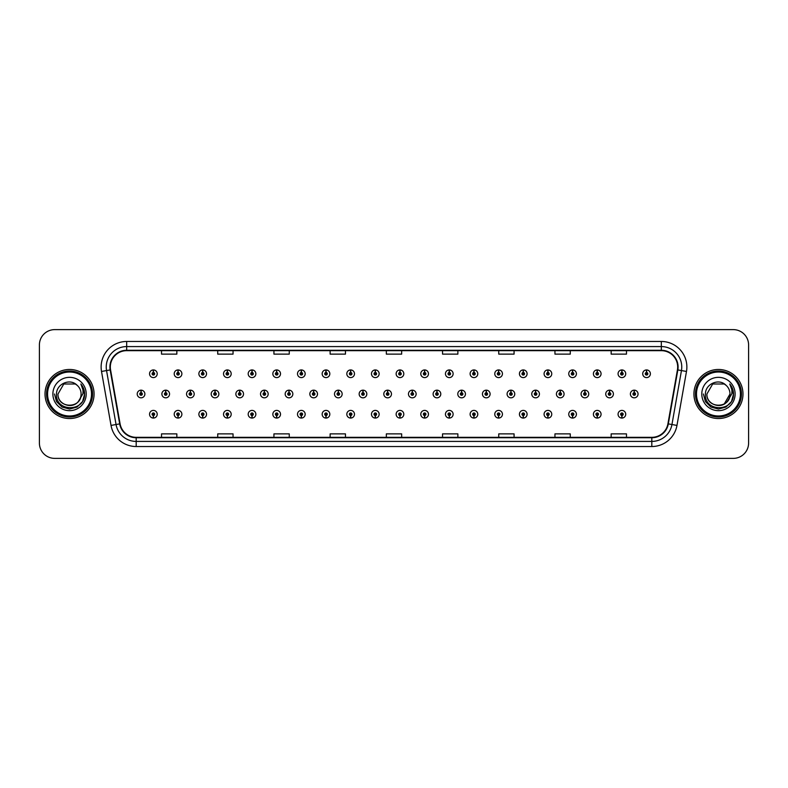 <?xml version="1.0" encoding="UTF-8"?>
<svg xmlns="http://www.w3.org/2000/svg" width="788" height="788" viewBox="0 0 788 788"><rect width="100%" height="100%" fill="white"/><g stroke="black" fill="none" stroke-linecap="round" stroke-linejoin="round"><path stroke-width="1.18" d="M375.255 415.512L375.147 418.064A3.832 3.832 0 0 0 375.482 418.064L375.364 415.512A1.28 1.28 0 0 0 376.585 414.232A1.28 1.28 0 0 0 375.315 412.951A1.28 1.28 0 0 0 374.034 414.232A1.28 1.28 0 0 0 375.255 415.512L375.285 414.744A0.512 0.512 0 0 1 374.802 414.232A0.512 0.512 0 0 1 375.315 413.72A0.512 0.512 0 0 1 375.827 414.232A0.512 0.512 0 0 1 375.334 414.744L375.364 415.512M350.601 415.512L350.483 418.064A3.832 3.832 0 0 0 350.818 418.064L350.709 415.512A1.28 1.28 0 0 0 351.931 414.232A1.28 1.28 0 0 0 350.65 412.951A1.28 1.28 0 0 0 349.38 414.232A1.28 1.28 0 0 0 350.601 415.512L350.63 414.744A0.512 0.512 0 0 1 350.138 414.232A0.512 0.512 0 0 1 350.65 413.72A0.512 0.512 0 0 1 351.162 414.232A0.512 0.512 0 0 1 350.68 414.744L350.709 415.512M325.936 415.512L325.828 418.064A3.832 3.832 0 0 0 326.163 418.064L326.055 415.512A1.28 1.28 0 0 0 327.276 414.232A1.28 1.28 0 0 0 325.996 412.951A1.28 1.28 0 0 0 324.715 414.232A1.28 1.28 0 0 0 325.936 415.512L325.976 414.744A0.512 0.512 0 0 1 325.483 414.232A0.512 0.512 0 0 1 325.996 413.72A0.512 0.512 0 0 1 326.508 414.232A0.512 0.512 0 0 1 326.015 414.744L326.055 415.512M301.282 415.512L301.174 418.064A3.832 3.832 0 0 0 301.499 418.064L301.39 415.512A1.28 1.28 0 0 0 302.612 414.232A1.28 1.28 0 0 0 301.331 412.951A1.28 1.28 0 0 0 300.061 414.232A1.28 1.28 0 0 0 301.282 415.512L301.311 414.744A0.512 0.512 0 0 1 300.829 414.232A0.512 0.512 0 0 1 301.331 413.72A0.512 0.512 0 0 1 301.843 414.232A0.512 0.512 0 0 1 301.361 414.744L301.39 415.512M251.963 415.512L251.855 418.064A3.832 3.832 0 0 0 252.19 418.064L252.071 415.512A1.28 1.28 0 0 0 253.293 414.232A1.28 1.28 0 0 0 252.022 412.951A1.28 1.28 0 0 0 250.742 414.232A1.28 1.28 0 0 0 251.963 415.512L251.993 414.744A0.512 0.512 0 0 1 251.51 414.232A0.512 0.512 0 0 1 252.022 413.72A0.512 0.512 0 0 1 252.534 414.232A0.512 0.512 0 0 1 252.042 414.744L252.071 415.512M276.618 415.512L276.509 418.064A3.832 3.832 0 0 0 276.844 418.064L276.736 415.512A1.28 1.28 0 0 0 277.957 414.232A1.28 1.28 0 0 0 276.677 412.951A1.28 1.28 0 0 0 275.396 414.232A1.28 1.28 0 0 0 276.618 415.512L276.657 414.744A0.512 0.512 0 0 1 276.164 414.232A0.512 0.512 0 0 1 276.677 413.72A0.512 0.512 0 0 1 277.189 414.232A0.512 0.512 0 0 1 276.696 414.744L276.736 415.512M177.989 415.512L177.881 418.064A3.832 3.832 0 0 0 178.206 418.064L178.098 415.512A1.28 1.28 0 0 0 179.319 414.232A1.28 1.28 0 0 0 178.039 412.951A1.28 1.28 0 0 0 176.768 414.232A1.28 1.28 0 0 0 177.989 415.512L178.019 414.744A0.512 0.512 0 0 1 177.536 414.232A0.512 0.512 0 0 1 178.039 413.72A0.512 0.512 0 0 1 178.551 414.232A0.512 0.512 0 0 1 178.068 414.744L178.098 415.512M202.644 415.512L202.536 418.064A3.832 3.832 0 0 0 202.871 418.064L202.762 415.512A1.28 1.28 0 0 0 203.984 414.232A1.28 1.28 0 0 0 202.703 412.951A1.28 1.28 0 0 0 201.423 414.232A1.28 1.28 0 0 0 202.644 415.512L202.683 414.744A0.512 0.512 0 0 1 202.191 414.232A0.512 0.512 0 0 1 202.703 413.72A0.512 0.512 0 0 1 203.215 414.232A0.512 0.512 0 0 1 202.723 414.744L202.762 415.512M227.308 415.512L227.19 418.064A3.832 3.832 0 0 0 227.525 418.064L227.417 415.512A1.28 1.28 0 0 0 228.638 414.232A1.28 1.28 0 0 0 227.358 412.951A1.28 1.28 0 0 0 226.087 414.232A1.28 1.28 0 0 0 227.308 415.512L227.338 414.744A0.512 0.512 0 0 1 226.846 414.232A0.512 0.512 0 0 1 227.358 413.72A0.512 0.512 0 0 1 227.87 414.232A0.512 0.512 0 0 1 227.387 414.744L227.417 415.512M399.91 415.512L399.802 418.064A3.832 3.832 0 0 0 400.137 418.064L400.028 415.512A1.28 1.28 0 0 0 401.25 414.232A1.28 1.28 0 0 0 399.969 412.951A1.28 1.28 0 0 0 398.689 414.232A1.28 1.28 0 0 0 399.91 415.512L399.949 414.744A0.512 0.512 0 0 1 399.457 414.232A0.512 0.512 0 0 1 399.969 413.72A0.512 0.512 0 0 1 400.481 414.232A0.512 0.512 0 0 1 399.989 414.744L400.028 415.512M424.574 415.512L424.466 418.064A3.832 3.832 0 0 0 424.791 418.064L424.683 415.512A1.28 1.28 0 0 0 425.904 414.232A1.28 1.28 0 0 0 424.624 412.951A1.28 1.28 0 0 0 423.353 414.232A1.28 1.28 0 0 0 424.574 415.512L424.604 414.744A0.512 0.512 0 0 1 424.121 414.232A0.512 0.512 0 0 1 424.624 413.72A0.512 0.512 0 0 1 425.136 414.232A0.512 0.512 0 0 1 424.653 414.744L424.683 415.512M449.229 415.512L449.121 418.064A3.832 3.832 0 0 0 449.456 418.064L449.347 415.512A1.28 1.28 0 0 0 450.569 414.232A1.28 1.28 0 0 0 449.288 412.951A1.28 1.28 0 0 0 448.008 414.232A1.28 1.28 0 0 0 449.229 415.512L449.268 414.744A0.512 0.512 0 0 1 448.776 414.232A0.512 0.512 0 0 1 449.288 413.72A0.512 0.512 0 0 1 449.8 414.232A0.512 0.512 0 0 1 449.308 414.744L449.347 415.512M473.893 415.512L473.775 418.064A3.832 3.832 0 0 0 474.11 418.064L474.002 415.512A1.28 1.28 0 0 0 475.223 414.232A1.28 1.28 0 0 0 473.943 412.951A1.28 1.28 0 0 0 472.672 414.232A1.28 1.28 0 0 0 473.893 415.512L473.923 414.744A0.512 0.512 0 0 1 473.43 414.232A0.512 0.512 0 0 1 473.943 413.72A0.512 0.512 0 0 1 474.455 414.232A0.512 0.512 0 0 1 473.972 414.744L474.002 415.512M498.548 415.512L498.44 418.064A3.832 3.832 0 0 0 498.774 418.064L498.656 415.512A1.28 1.28 0 0 0 499.878 414.232A1.28 1.28 0 0 0 498.607 412.951A1.28 1.28 0 0 0 497.326 414.232A1.28 1.28 0 0 0 498.548 415.512L498.577 414.744A0.512 0.512 0 0 1 498.095 414.232A0.512 0.512 0 0 1 498.607 413.72A0.512 0.512 0 0 1 499.119 414.232A0.512 0.512 0 0 1 498.627 414.744L498.656 415.512M523.202 415.512L523.094 418.064A3.832 3.832 0 0 0 523.429 418.064L523.321 415.512A1.28 1.28 0 0 0 524.542 414.232A1.28 1.28 0 0 0 523.262 412.951A1.28 1.28 0 0 0 521.981 414.232A1.28 1.28 0 0 0 523.202 415.512L523.242 414.744A0.512 0.512 0 0 1 522.749 414.232A0.512 0.512 0 0 1 523.262 413.72A0.512 0.512 0 0 1 523.774 414.232A0.512 0.512 0 0 1 523.281 414.744L523.321 415.512M547.867 415.512L547.759 418.064A3.832 3.832 0 0 0 548.084 418.064L547.975 415.512A1.28 1.28 0 0 0 549.197 414.232A1.28 1.28 0 0 0 547.916 412.951A1.28 1.28 0 0 0 546.645 414.232A1.28 1.28 0 0 0 547.867 415.512L547.896 414.744A0.512 0.512 0 0 1 547.414 414.232A0.512 0.512 0 0 1 547.916 413.72A0.512 0.512 0 0 1 548.428 414.232A0.512 0.512 0 0 1 547.946 414.744L547.975 415.512M572.521 415.512L572.413 418.064A3.832 3.832 0 0 0 572.748 418.064L572.64 415.512A1.28 1.28 0 0 0 573.861 414.232A1.28 1.28 0 0 0 572.58 412.951A1.28 1.28 0 0 0 571.3 414.232A1.28 1.28 0 0 0 572.521 415.512L572.561 414.744A0.512 0.512 0 0 1 572.068 414.232A0.512 0.512 0 0 1 572.58 413.72A0.512 0.512 0 0 1 573.093 414.232A0.512 0.512 0 0 1 572.6 414.744L572.64 415.512M597.186 415.512L597.068 418.064A3.832 3.832 0 0 0 597.403 418.064L597.294 415.512A1.28 1.28 0 0 0 598.516 414.232A1.28 1.28 0 0 0 597.235 412.951A1.28 1.28 0 0 0 595.964 414.232A1.28 1.28 0 0 0 597.186 415.512L597.215 414.744A0.512 0.512 0 0 1 596.723 414.232A0.512 0.512 0 0 1 597.235 413.72A0.512 0.512 0 0 1 597.747 414.232A0.512 0.512 0 0 1 597.265 414.744L597.294 415.512M621.84 415.512L621.732 418.064A3.832 3.832 0 0 0 622.067 418.064L621.949 415.512A1.28 1.28 0 0 0 623.17 414.232A1.28 1.28 0 0 0 621.899 412.951A1.28 1.28 0 0 0 620.619 414.232A1.28 1.28 0 0 0 621.84 415.512L621.87 414.744A0.512 0.512 0 0 1 621.387 414.232A0.512 0.512 0 0 1 621.899 413.72A0.512 0.512 0 0 1 622.412 414.232A0.512 0.512 0 0 1 621.919 414.744L621.949 415.512M153.325 415.512L153.217 418.064A3.832 3.832 0 0 0 153.552 418.064L153.443 415.512A1.28 1.28 0 0 0 154.665 414.232A1.28 1.28 0 0 0 153.384 412.951A1.28 1.28 0 0 0 152.104 414.232A1.28 1.28 0 0 0 153.325 415.512L153.364 414.744A0.512 0.512 0 0 1 152.872 414.232A0.512 0.512 0 0 1 153.384 413.72A0.512 0.512 0 0 1 153.896 414.232A0.512 0.512 0 0 1 153.404 414.744L153.443 415.512M387.696 392.719L387.804 390.168A3.832 3.832 0 0 0 387.469 390.168L387.588 392.719A1.28 1.28 0 0 0 386.366 394A1.28 1.28 0 0 0 387.637 395.281A1.28 1.28 0 0 0 388.917 394A1.28 1.28 0 0 0 387.696 392.719L387.666 393.488A0.512 0.512 0 0 1 388.149 394A0.512 0.512 0 0 1 387.637 394.512A0.512 0.512 0 0 1 387.135 394A0.512 0.512 0 0 1 387.617 393.488L387.588 392.719M363.041 392.719L363.15 390.168A3.832 3.832 0 0 0 362.815 390.168L362.923 392.719A1.28 1.28 0 0 0 361.702 394A1.28 1.28 0 0 0 362.982 395.281A1.28 1.28 0 0 0 364.263 394A1.28 1.28 0 0 0 363.041 392.719L363.002 393.488A0.512 0.512 0 0 1 363.495 394A0.512 0.512 0 0 1 362.982 394.512A0.512 0.512 0 0 1 362.47 394A0.512 0.512 0 0 1 362.963 393.488L362.923 392.719M338.377 392.719L338.495 390.168A3.832 3.832 0 0 0 338.16 390.168L338.269 392.719A1.28 1.28 0 0 0 337.047 394A1.28 1.28 0 0 0 338.328 395.281A1.28 1.28 0 0 0 339.598 394A1.28 1.28 0 0 0 338.377 392.719L338.347 393.488A0.512 0.512 0 0 1 338.83 394A0.512 0.512 0 0 1 338.328 394.512A0.512 0.512 0 0 1 337.816 394A0.512 0.512 0 0 1 338.298 393.488L338.269 392.719M313.722 392.719L313.831 390.168A3.832 3.832 0 0 0 313.496 390.168L313.614 392.719A1.28 1.28 0 0 0 312.393 394A1.28 1.28 0 0 0 313.663 395.281A1.28 1.28 0 0 0 314.944 394A1.28 1.28 0 0 0 313.722 392.719L313.683 393.488A0.512 0.512 0 0 1 314.176 394A0.512 0.512 0 0 1 313.663 394.512A0.512 0.512 0 0 1 313.151 394A0.512 0.512 0 0 1 313.644 393.488L313.614 392.719M239.749 392.719L239.857 390.168A3.832 3.832 0 0 0 239.522 390.168L239.631 392.719A1.28 1.28 0 0 0 238.409 394A1.28 1.28 0 0 0 239.69 395.281A1.28 1.28 0 0 0 240.97 394A1.28 1.28 0 0 0 239.749 392.719L239.71 393.488A0.512 0.512 0 0 1 240.202 394A0.512 0.512 0 0 1 239.69 394.512A0.512 0.512 0 0 1 239.178 394A0.512 0.512 0 0 1 239.67 393.488L239.631 392.719M215.085 392.719L215.203 390.168A3.832 3.832 0 0 0 214.868 390.168L214.976 392.719A1.28 1.28 0 0 0 213.755 394A1.28 1.28 0 0 0 215.035 395.281A1.28 1.28 0 0 0 216.306 394A1.28 1.28 0 0 0 215.085 392.719L215.055 393.488A0.512 0.512 0 0 1 215.538 394A0.512 0.512 0 0 1 215.035 394.512A0.512 0.512 0 0 1 214.523 394A0.512 0.512 0 0 1 215.006 393.488L214.976 392.719M190.43 392.719L190.538 390.168A3.832 3.832 0 0 0 190.203 390.168L190.322 392.719A1.28 1.28 0 0 0 189.09 394A1.28 1.28 0 0 0 190.371 395.281A1.28 1.28 0 0 0 191.651 394A1.28 1.28 0 0 0 190.43 392.719L190.391 393.488A0.512 0.512 0 0 1 190.883 394A0.512 0.512 0 0 1 190.371 394.512A0.512 0.512 0 0 1 189.859 394A0.512 0.512 0 0 1 190.351 393.488L190.322 392.719M165.766 392.719L165.884 390.168A3.832 3.832 0 0 0 165.549 390.168L165.657 392.719A1.28 1.28 0 0 0 164.436 394A1.28 1.28 0 0 0 165.716 395.281A1.28 1.28 0 0 0 166.987 394A1.28 1.28 0 0 0 165.766 392.719L165.736 393.488A0.512 0.512 0 0 1 166.229 394A0.512 0.512 0 0 1 165.716 394.512A0.512 0.512 0 0 1 165.204 394A0.512 0.512 0 0 1 165.697 393.488L165.657 392.719M289.058 392.719L289.176 390.168A3.832 3.832 0 0 0 288.841 390.168L288.95 392.719A1.28 1.28 0 0 0 287.728 394A1.28 1.28 0 0 0 289.009 395.281A1.28 1.28 0 0 0 290.279 394A1.28 1.28 0 0 0 289.058 392.719L289.029 393.488A0.512 0.512 0 0 1 289.521 394A0.512 0.512 0 0 1 289.009 394.512A0.512 0.512 0 0 1 288.497 394A0.512 0.512 0 0 1 288.989 393.488L288.95 392.719M264.404 392.719L264.512 390.168A3.832 3.832 0 0 0 264.177 390.168L264.295 392.719A1.28 1.28 0 0 0 263.074 394A1.28 1.28 0 0 0 264.344 395.281A1.28 1.28 0 0 0 265.625 394A1.28 1.28 0 0 0 264.404 392.719L264.374 393.488A0.512 0.512 0 0 1 264.857 394A0.512 0.512 0 0 1 264.344 394.512A0.512 0.512 0 0 1 263.842 394A0.512 0.512 0 0 1 264.325 393.488L264.295 392.719M412.351 392.719L412.469 390.168A3.832 3.832 0 0 0 412.134 390.168L412.242 392.719A1.28 1.28 0 0 0 411.021 394A1.28 1.28 0 0 0 412.301 395.281A1.28 1.28 0 0 0 413.572 394A1.28 1.28 0 0 0 412.351 392.719L412.321 393.488A0.512 0.512 0 0 1 412.814 394A0.512 0.512 0 0 1 412.301 394.512A0.512 0.512 0 0 1 411.789 394A0.512 0.512 0 0 1 412.282 393.488L412.242 392.719M437.015 392.719L437.123 390.168A3.832 3.832 0 0 0 436.788 390.168L436.907 392.719A1.28 1.28 0 0 0 435.685 394A1.28 1.28 0 0 0 436.956 395.281A1.28 1.28 0 0 0 438.236 394A1.28 1.28 0 0 0 437.015 392.719L436.976 393.488A0.512 0.512 0 0 1 437.468 394A0.512 0.512 0 0 1 436.956 394.512A0.512 0.512 0 0 1 436.444 394A0.512 0.512 0 0 1 436.936 393.488L436.907 392.719M461.669 392.719L461.788 390.168A3.832 3.832 0 0 0 461.453 390.168L461.561 392.719A1.28 1.28 0 0 0 460.34 394A1.28 1.28 0 0 0 461.62 395.281A1.28 1.28 0 0 0 462.891 394A1.28 1.28 0 0 0 461.669 392.719L461.64 393.488A0.512 0.512 0 0 1 462.123 394A0.512 0.512 0 0 1 461.62 394.512A0.512 0.512 0 0 1 461.108 394A0.512 0.512 0 0 1 461.591 393.488L461.561 392.719M486.334 392.719L486.442 390.168A3.832 3.832 0 0 0 486.107 390.168L486.216 392.719A1.28 1.28 0 0 0 484.994 394A1.28 1.28 0 0 0 486.275 395.281A1.28 1.28 0 0 0 487.555 394A1.28 1.28 0 0 0 486.334 392.719L486.294 393.488A0.512 0.512 0 0 1 486.787 394A0.512 0.512 0 0 1 486.275 394.512A0.512 0.512 0 0 1 485.763 394A0.512 0.512 0 0 1 486.255 393.488L486.216 392.719M510.988 392.719L511.097 390.168A3.832 3.832 0 0 0 510.762 390.168L510.88 392.719A1.28 1.28 0 0 0 509.659 394A1.28 1.28 0 0 0 510.929 395.281A1.28 1.28 0 0 0 512.21 394A1.28 1.28 0 0 0 510.988 392.719L510.959 393.488A0.512 0.512 0 0 1 511.442 394A0.512 0.512 0 0 1 510.929 394.512A0.512 0.512 0 0 1 510.427 394A0.512 0.512 0 0 1 510.91 393.488L510.88 392.719M535.643 392.719L535.761 390.168A3.832 3.832 0 0 0 535.426 390.168L535.535 392.719A1.28 1.28 0 0 0 534.313 394A1.28 1.28 0 0 0 535.594 395.281A1.28 1.28 0 0 0 536.864 394A1.28 1.28 0 0 0 535.643 392.719L535.613 393.488A0.512 0.512 0 0 1 536.106 394A0.512 0.512 0 0 1 535.594 394.512A0.512 0.512 0 0 1 535.082 394A0.512 0.512 0 0 1 535.574 393.488L535.535 392.719M560.307 392.719L560.416 390.168A3.832 3.832 0 0 0 560.081 390.168L560.199 392.719A1.28 1.28 0 0 0 558.978 394A1.28 1.28 0 0 0 560.248 395.281A1.28 1.28 0 0 0 561.529 394A1.28 1.28 0 0 0 560.307 392.719L560.268 393.488A0.512 0.512 0 0 1 560.76 394A0.512 0.512 0 0 1 560.248 394.512A0.512 0.512 0 0 1 559.736 394A0.512 0.512 0 0 1 560.229 393.488L560.199 392.719M584.962 392.719L585.08 390.168A3.832 3.832 0 0 0 584.745 390.168L584.854 392.719A1.28 1.28 0 0 0 583.632 394A1.28 1.28 0 0 0 584.913 395.281A1.28 1.28 0 0 0 586.183 394A1.28 1.28 0 0 0 584.962 392.719L584.932 393.488A0.512 0.512 0 0 1 585.415 394A0.512 0.512 0 0 1 584.913 394.512A0.512 0.512 0 0 1 584.4 394A0.512 0.512 0 0 1 584.883 393.488L584.854 392.719M609.626 392.719L609.735 390.168A3.832 3.832 0 0 0 609.4 390.168L609.508 392.719A1.28 1.28 0 0 0 608.287 394A1.28 1.28 0 0 0 609.567 395.281A1.28 1.28 0 0 0 610.848 394A1.28 1.28 0 0 0 609.626 392.719L609.587 393.488A0.512 0.512 0 0 1 610.079 394A0.512 0.512 0 0 1 609.567 394.512A0.512 0.512 0 0 1 609.055 394A0.512 0.512 0 0 1 609.548 393.488L609.508 392.719M634.281 392.719L634.389 390.168A3.832 3.832 0 0 0 634.054 390.168L634.173 392.719A1.28 1.28 0 0 0 632.951 394A1.28 1.28 0 0 0 634.222 395.281A1.28 1.28 0 0 0 635.502 394A1.28 1.28 0 0 0 634.281 392.719L634.251 393.488A0.512 0.512 0 0 1 634.734 394A0.512 0.512 0 0 1 634.222 394.512A0.512 0.512 0 0 1 633.719 394A0.512 0.512 0 0 1 634.202 393.488L634.173 392.719M141.111 392.719L141.219 390.168A3.832 3.832 0 0 0 140.885 390.168L141.003 392.719A1.28 1.28 0 0 0 139.781 394A1.28 1.28 0 0 0 141.052 395.281A1.28 1.28 0 0 0 142.333 394A1.28 1.28 0 0 0 141.111 392.719L141.082 393.488A0.512 0.512 0 0 1 141.564 394A0.512 0.512 0 0 1 141.052 394.512A0.512 0.512 0 0 1 140.55 394A0.512 0.512 0 0 1 141.032 393.488L141.003 392.719M252.071 372.488L252.19 369.936A3.832 3.832 0 0 0 251.855 369.936L251.963 372.488A1.28 1.28 0 0 0 250.742 373.768A1.28 1.28 0 0 0 252.022 375.049A1.28 1.28 0 0 0 253.293 373.768A1.28 1.28 0 0 0 252.071 372.488L252.042 373.256A0.512 0.512 0 0 1 252.534 373.768A0.512 0.512 0 0 1 252.022 374.28A0.512 0.512 0 0 1 251.51 373.768A0.512 0.512 0 0 1 251.993 373.256L251.963 372.488M227.417 372.488L227.525 369.936A3.832 3.832 0 0 0 227.19 369.936L227.308 372.488A1.28 1.28 0 0 0 226.087 373.768A1.28 1.28 0 0 0 227.358 375.049A1.28 1.28 0 0 0 228.638 373.768A1.28 1.28 0 0 0 227.417 372.488L227.387 373.256A0.512 0.512 0 0 1 227.87 373.768A0.512 0.512 0 0 1 227.358 374.28A0.512 0.512 0 0 1 226.846 373.768A0.512 0.512 0 0 1 227.338 373.256L227.308 372.488M202.762 372.488L202.871 369.936A3.832 3.832 0 0 0 202.536 369.936L202.644 372.488A1.28 1.28 0 0 0 201.423 373.768A1.28 1.28 0 0 0 202.703 375.049A1.28 1.28 0 0 0 203.984 373.768A1.28 1.28 0 0 0 202.762 372.488L202.723 373.256A0.512 0.512 0 0 1 203.215 373.768A0.512 0.512 0 0 1 202.703 374.28A0.512 0.512 0 0 1 202.191 373.768A0.512 0.512 0 0 1 202.683 373.256L202.644 372.488M178.098 372.488L178.206 369.936A3.832 3.832 0 0 0 177.881 369.936L177.989 372.488A1.28 1.28 0 0 0 176.768 373.768A1.28 1.28 0 0 0 178.039 375.049A1.28 1.28 0 0 0 179.319 373.768A1.28 1.28 0 0 0 178.098 372.488L178.068 373.256A0.512 0.512 0 0 1 178.551 373.768A0.512 0.512 0 0 1 178.039 374.28A0.512 0.512 0 0 1 177.536 373.768A0.512 0.512 0 0 1 178.019 373.256L177.989 372.488M276.736 372.488L276.844 369.936A3.832 3.832 0 0 0 276.509 369.936L276.618 372.488A1.28 1.28 0 0 0 275.396 373.768A1.28 1.28 0 0 0 276.677 375.049A1.28 1.28 0 0 0 277.957 373.768A1.28 1.28 0 0 0 276.736 372.488L276.696 373.256A0.512 0.512 0 0 1 277.189 373.768A0.512 0.512 0 0 1 276.677 374.28A0.512 0.512 0 0 1 276.164 373.768A0.512 0.512 0 0 1 276.657 373.256L276.618 372.488M301.39 372.488L301.499 369.936A3.832 3.832 0 0 0 301.174 369.936L301.282 372.488A1.28 1.28 0 0 0 300.061 373.768A1.28 1.28 0 0 0 301.331 375.049A1.28 1.28 0 0 0 302.612 373.768A1.28 1.28 0 0 0 301.39 372.488L301.361 373.256A0.512 0.512 0 0 1 301.843 373.768A0.512 0.512 0 0 1 301.331 374.28A0.512 0.512 0 0 1 300.829 373.768A0.512 0.512 0 0 1 301.311 373.256L301.282 372.488M326.055 372.488L326.163 369.936A3.832 3.832 0 0 0 325.828 369.936L325.936 372.488A1.28 1.28 0 0 0 324.715 373.768A1.28 1.28 0 0 0 325.996 375.049A1.28 1.28 0 0 0 327.276 373.768A1.28 1.28 0 0 0 326.055 372.488L326.015 373.256A0.512 0.512 0 0 1 326.508 373.768A0.512 0.512 0 0 1 325.996 374.28A0.512 0.512 0 0 1 325.483 373.768A0.512 0.512 0 0 1 325.976 373.256L325.936 372.488M350.709 372.488L350.818 369.936A3.832 3.832 0 0 0 350.483 369.936L350.601 372.488A1.28 1.28 0 0 0 349.38 373.768A1.28 1.28 0 0 0 350.65 375.049A1.28 1.28 0 0 0 351.931 373.768A1.28 1.28 0 0 0 350.709 372.488L350.68 373.256A0.512 0.512 0 0 1 351.162 373.768A0.512 0.512 0 0 1 350.65 374.28A0.512 0.512 0 0 1 350.138 373.768A0.512 0.512 0 0 1 350.63 373.256L350.601 372.488M375.364 372.488L375.482 369.936A3.832 3.832 0 0 0 375.147 369.936L375.255 372.488A1.28 1.28 0 0 0 374.034 373.768A1.28 1.28 0 0 0 375.315 375.049A1.28 1.28 0 0 0 376.585 373.768A1.28 1.28 0 0 0 375.364 372.488L375.334 373.256A0.512 0.512 0 0 1 375.827 373.768A0.512 0.512 0 0 1 375.315 374.28A0.512 0.512 0 0 1 374.802 373.768A0.512 0.512 0 0 1 375.285 373.256L375.255 372.488M400.028 372.488L400.137 369.936A3.832 3.832 0 0 0 399.802 369.936L399.91 372.488A1.28 1.28 0 0 0 398.689 373.768A1.28 1.28 0 0 0 399.969 375.049A1.28 1.28 0 0 0 401.25 373.768A1.28 1.28 0 0 0 400.028 372.488L399.989 373.256A0.512 0.512 0 0 1 400.481 373.768A0.512 0.512 0 0 1 399.969 374.28A0.512 0.512 0 0 1 399.457 373.768A0.512 0.512 0 0 1 399.949 373.256L399.91 372.488M424.683 372.488L424.791 369.936A3.832 3.832 0 0 0 424.466 369.936L424.574 372.488A1.28 1.28 0 0 0 423.353 373.768A1.28 1.28 0 0 0 424.624 375.049A1.28 1.28 0 0 0 425.904 373.768A1.28 1.28 0 0 0 424.683 372.488L424.653 373.256A0.512 0.512 0 0 1 425.136 373.768A0.512 0.512 0 0 1 424.624 374.28A0.512 0.512 0 0 1 424.121 373.768A0.512 0.512 0 0 1 424.604 373.256L424.574 372.488M449.347 372.488L449.456 369.936A3.832 3.832 0 0 0 449.121 369.936L449.229 372.488A1.28 1.28 0 0 0 448.008 373.768A1.28 1.28 0 0 0 449.288 375.049A1.28 1.28 0 0 0 450.569 373.768A1.28 1.28 0 0 0 449.347 372.488L449.308 373.256A0.512 0.512 0 0 1 449.8 373.768A0.512 0.512 0 0 1 449.288 374.28A0.512 0.512 0 0 1 448.776 373.768A0.512 0.512 0 0 1 449.268 373.256L449.229 372.488M474.002 372.488L474.11 369.936A3.832 3.832 0 0 0 473.775 369.936L473.893 372.488A1.28 1.28 0 0 0 472.672 373.768A1.28 1.28 0 0 0 473.943 375.049A1.28 1.28 0 0 0 475.223 373.768A1.28 1.28 0 0 0 474.002 372.488L473.972 373.256A0.512 0.512 0 0 1 474.455 373.768A0.512 0.512 0 0 1 473.943 374.28A0.512 0.512 0 0 1 473.43 373.768A0.512 0.512 0 0 1 473.923 373.256L473.893 372.488M498.656 372.488L498.774 369.936A3.832 3.832 0 0 0 498.44 369.936L498.548 372.488A1.28 1.28 0 0 0 497.326 373.768A1.28 1.28 0 0 0 498.607 375.049A1.28 1.28 0 0 0 499.878 373.768A1.28 1.28 0 0 0 498.656 372.488L498.627 373.256A0.512 0.512 0 0 1 499.119 373.768A0.512 0.512 0 0 1 498.607 374.28A0.512 0.512 0 0 1 498.095 373.768A0.512 0.512 0 0 1 498.577 373.256L498.548 372.488M523.321 372.488L523.429 369.936A3.832 3.832 0 0 0 523.094 369.936L523.202 372.488A1.28 1.28 0 0 0 521.981 373.768A1.28 1.28 0 0 0 523.262 375.049A1.28 1.28 0 0 0 524.542 373.768A1.28 1.28 0 0 0 523.321 372.488L523.281 373.256A0.512 0.512 0 0 1 523.774 373.768A0.512 0.512 0 0 1 523.262 374.28A0.512 0.512 0 0 1 522.749 373.768A0.512 0.512 0 0 1 523.242 373.256L523.202 372.488M547.975 372.488L548.084 369.936A3.832 3.832 0 0 0 547.759 369.936L547.867 372.488A1.28 1.28 0 0 0 546.645 373.768A1.28 1.28 0 0 0 547.916 375.049A1.28 1.28 0 0 0 549.197 373.768A1.28 1.28 0 0 0 547.975 372.488L547.946 373.256A0.512 0.512 0 0 1 548.428 373.768A0.512 0.512 0 0 1 547.916 374.28A0.512 0.512 0 0 1 547.414 373.768A0.512 0.512 0 0 1 547.896 373.256L547.867 372.488M572.64 372.488L572.748 369.936A3.832 3.832 0 0 0 572.413 369.936L572.521 372.488A1.28 1.28 0 0 0 571.3 373.768A1.28 1.28 0 0 0 572.58 375.049A1.28 1.28 0 0 0 573.861 373.768A1.28 1.28 0 0 0 572.64 372.488L572.6 373.256A0.512 0.512 0 0 1 573.093 373.768A0.512 0.512 0 0 1 572.58 374.28A0.512 0.512 0 0 1 572.068 373.768A0.512 0.512 0 0 1 572.561 373.256L572.521 372.488M597.294 372.488L597.403 369.936A3.832 3.832 0 0 0 597.068 369.936L597.186 372.488A1.28 1.28 0 0 0 595.964 373.768A1.28 1.28 0 0 0 597.235 375.049A1.28 1.28 0 0 0 598.516 373.768A1.28 1.28 0 0 0 597.294 372.488L597.265 373.256A0.512 0.512 0 0 1 597.747 373.768A0.512 0.512 0 0 1 597.235 374.28A0.512 0.512 0 0 1 596.723 373.768A0.512 0.512 0 0 1 597.215 373.256L597.186 372.488M621.949 372.488L622.067 369.936A3.832 3.832 0 0 0 621.732 369.936L621.84 372.488A1.28 1.28 0 0 0 620.619 373.768A1.28 1.28 0 0 0 621.899 375.049A1.28 1.28 0 0 0 623.17 373.768A1.28 1.28 0 0 0 621.949 372.488L621.919 373.256A0.512 0.512 0 0 1 622.412 373.768A0.512 0.512 0 0 1 621.899 374.28A0.512 0.512 0 0 1 621.387 373.768A0.512 0.512 0 0 1 621.87 373.256L621.84 372.488M646.613 372.488L646.721 369.936A3.832 3.832 0 0 0 646.387 369.936L646.495 372.488A1.28 1.28 0 0 0 645.274 373.768A1.28 1.28 0 0 0 646.554 375.049A1.28 1.28 0 0 0 647.835 373.768A1.28 1.28 0 0 0 646.613 372.488L646.574 373.256A0.512 0.512 0 0 1 647.066 373.768A0.512 0.512 0 0 1 646.554 374.28A0.512 0.512 0 0 1 646.042 373.768A0.512 0.512 0 0 1 646.534 373.256L646.495 372.488M153.443 372.488L153.552 369.936A3.832 3.832 0 0 0 153.217 369.936L153.325 372.488A1.28 1.28 0 0 0 152.104 373.768A1.28 1.28 0 0 0 153.384 375.049A1.28 1.28 0 0 0 154.665 373.768A1.28 1.28 0 0 0 153.443 372.488L153.404 373.256A0.512 0.512 0 0 1 153.896 373.768A0.512 0.512 0 0 1 153.384 374.28A0.512 0.512 0 0 1 152.872 373.768A0.512 0.512 0 0 1 153.364 373.256L153.325 372.488M45.024 394A24.526 24.526 0 0 0 69.551 418.526A24.526 24.526 0 0 0 94.067 394A24.526 24.526 0 0 0 69.551 369.474A24.526 24.526 0 0 0 45.024 394A24.526 24.526 0 0 0 69.551 418.526A24.526 24.526 0 0 0 94.067 394A24.526 24.526 0 0 0 69.551 369.474A24.526 24.526 0 0 0 45.024 394M693.933 394A24.526 24.526 0 0 0 718.449 418.526A24.526 24.526 0 0 0 742.976 394A24.526 24.526 0 0 0 718.449 369.474A24.526 24.526 0 0 0 693.933 394A24.526 24.526 0 0 0 718.449 418.526A24.526 24.526 0 0 0 742.976 394A24.526 24.526 0 0 0 718.449 369.474A24.526 24.526 0 0 0 693.933 394M110.32 367.021A16.351 16.351 0 0 1 126.671 350.67L661.329 350.67A16.351 16.351 0 0 1 677.434 369.858L667.919 423.816A16.351 16.351 0 0 1 651.814 437.33L136.186 437.33A16.351 16.351 0 0 1 120.081 423.816L110.566 369.858A16.351 16.351 0 0 1 110.32 367.021M109.916 367.021A16.755 16.755 0 0 0 110.162 369.936L119.677 423.885A16.755 16.755 0 0 0 136.186 437.734L651.814 437.734A16.755 16.755 0 0 0 668.322 423.885L677.838 369.936A16.755 16.755 0 0 0 661.329 350.266L126.671 350.266A16.755 16.755 0 0 0 109.916 367.021M101.514 371.453A25.551 25.551 0 0 1 126.671 341.47L661.329 341.47A25.551 25.551 0 0 1 686.486 371.453L676.971 425.412A25.551 25.551 0 0 1 651.814 446.53L136.186 446.53A25.551 25.551 0 0 1 111.029 425.412L101.514 371.453L106.547 370.567A20.439 20.439 0 0 1 126.671 346.582L661.329 346.582A20.439 20.439 0 0 1 681.453 370.567L671.947 424.525A20.439 20.439 0 0 1 651.814 441.418L136.186 441.418A20.439 20.439 0 0 1 116.053 424.525L106.547 370.567A20.439 20.439 0 0 1 106.232 367.021M748.6 344.947A15.327 15.327 0 0 0 733.273 329.62L54.727 329.62A15.327 15.327 0 0 0 39.4 344.947L39.4 443.053A15.327 15.327 0 0 0 54.727 458.38L733.273 458.38A15.327 15.327 0 0 0 748.6 443.053L748.6 344.947L748.6 443.053M386.337 350.67L386.337 354.127L401.663 354.127L401.663 350.67M330.133 350.67L330.133 354.127L345.459 354.127L345.459 350.67M273.929 350.67L273.929 354.127L289.255 354.127L289.255 350.67M217.724 350.67L217.724 354.127L233.051 354.127L233.051 350.67M161.52 350.67L161.52 354.127L176.847 354.127L176.847 350.67M442.541 350.67L442.541 354.127L457.867 354.127L457.867 350.67M498.745 350.67L498.745 354.127L514.072 354.127L514.072 350.67M554.949 350.67L554.949 354.127L570.276 354.127L570.276 350.67M611.153 350.67L611.153 354.127L626.48 354.127L626.48 350.67M401.663 437.33L401.663 433.873L386.337 433.873L386.337 437.33M345.459 437.33L345.459 433.873L330.133 433.873L330.133 437.33M289.255 437.33L289.255 433.873L273.929 433.873L273.929 437.33M233.051 437.33L233.051 433.873L217.724 433.873L217.724 437.33M176.847 437.33L176.847 433.873L161.52 433.873L161.52 437.33M457.867 437.33L457.867 433.873L442.541 433.873L442.541 437.33M514.072 437.33L514.072 433.873L498.745 433.873L498.745 437.33M570.276 437.33L570.276 433.873L554.949 433.873L554.949 437.33M626.48 437.33L626.48 433.873L611.153 433.873L611.153 437.33M39.4 344.947L39.4 443.053M733.273 329.62L54.727 329.62M54.727 458.38L733.273 458.38M157.216 373.768A3.832 3.832 0 0 0 153.552 369.936A3.832 3.832 0 0 1 157.216 373.768A3.832 3.832 0 0 1 153.384 377.6A3.832 3.832 0 0 1 149.553 373.768A3.832 3.832 0 0 1 153.217 369.936M144.884 394A3.832 3.832 0 0 0 141.219 390.168A3.832 3.832 0 0 1 144.884 394A3.832 3.832 0 0 1 141.052 397.832A3.832 3.832 0 0 1 137.22 394A3.832 3.832 0 0 1 140.885 390.168M149.553 414.232A3.832 3.832 0 0 0 153.217 418.064A3.832 3.832 0 0 1 149.553 414.232A3.832 3.832 0 0 1 153.384 410.4A3.832 3.832 0 0 1 157.216 414.232A3.832 3.832 0 0 1 153.552 418.064M91.516 394A21.975 21.975 0 0 0 69.551 372.025A21.975 21.975 0 0 0 47.575 394A21.975 21.975 0 0 0 69.551 415.975A21.975 21.975 0 0 0 91.516 394M92.541 394A22.99 22.99 0 0 0 69.551 371.01A22.99 22.99 0 0 0 46.551 394A22.99 22.99 0 0 0 69.551 416.99A22.99 22.99 0 0 0 92.541 394M81.056 384.288C83.39 387.115 84.572 390.346 84.612 394C84.562 390.208 83.301 386.888 80.829 384.022C82.71 387.115 83.38 390.434 82.819 394L78.396 401.417A11.554 11.554 0 0 0 81.095 394C81.804 408.903 57.288 408.903 57.997 394L63.769 383.992L75.323 383.992L77.116 385.273C70.024 377.846 56.381 383.963 56.509 394C55.209 411.829 84.119 412.301 84.582 394.867L84.612 394.118M81.095 394C81.804 408.903 57.288 408.903 57.997 394L63.769 383.992L75.323 383.992L77.116 385.273L75.323 383.992L63.769 383.992L57.997 394C57.288 408.903 81.804 408.903 81.095 394C81.804 408.903 57.288 408.903 57.997 394C57.288 408.903 81.804 408.903 81.095 394C81.804 408.903 57.288 408.903 57.997 394C57.288 408.903 81.804 408.903 81.095 394C81.804 408.903 57.288 408.903 57.997 394C57.288 408.903 81.804 408.903 81.095 394A11.554 11.554 0 0 0 77.116 385.273M78.396 401.417C72.269 409.711 57.396 404.411 57.997 394M52.885 394A16.656 16.656 0 0 0 69.551 410.656A16.656 16.656 0 0 0 86.207 394A16.656 16.656 0 0 0 69.551 377.344A16.656 16.656 0 0 0 52.885 394M80.937 384.15L84.602 394.433L80.937 384.15L84.602 394.433L80.937 384.15L84.602 394.433L80.937 384.15L84.602 394.433L80.937 384.15L84.602 394.433L80.937 384.15L84.612 394L82.592 401.535L77.076 407.041L69.551 409.061L62.016 407.041L56.5 401.535L54.48 394M740.425 394A21.975 21.975 0 0 0 718.449 372.025A21.975 21.975 0 0 0 696.484 394A21.975 21.975 0 0 0 718.449 415.975A21.975 21.975 0 0 0 740.425 394M741.449 394A22.99 22.99 0 0 0 718.449 371.01A22.99 22.99 0 0 0 695.459 394A22.99 22.99 0 0 0 718.449 416.99A22.99 22.99 0 0 0 741.449 394M729.964 384.288C732.298 387.115 733.48 390.346 733.52 394C733.47 390.208 732.21 386.888 729.737 384.022C731.619 387.115 732.288 390.434 731.727 394L727.304 401.417A11.554 11.554 0 0 0 730.003 394C730.712 408.903 706.196 408.903 706.905 394L712.677 383.992L724.231 383.992L726.024 385.273C718.932 377.846 705.29 383.963 705.418 394C704.117 411.829 733.027 412.301 733.49 394.867L733.52 394.118M727.304 401.417C721.178 409.711 706.304 404.411 706.905 394C706.196 408.903 730.712 408.903 730.003 394C730.712 408.903 706.196 408.903 706.905 394C706.196 408.903 730.712 408.903 730.003 394C730.712 408.903 706.196 408.903 706.905 394C706.196 408.903 730.712 408.903 730.003 394L724.231 404.008L730.003 394C730.712 408.903 706.196 408.903 706.905 394L712.677 383.992L706.905 394L712.677 383.992L724.231 383.992L726.024 385.273L724.231 383.992L712.677 383.992L706.905 394L712.677 383.992M706.905 394L712.677 383.992L724.231 383.992L726.024 385.273L724.231 383.992L712.677 383.992L706.905 394L712.677 383.992L724.231 383.992L726.024 385.273A11.554 11.554 0 0 1 730.003 394M701.793 394A16.656 16.656 0 0 0 718.449 410.656A16.656 16.656 0 0 0 735.115 394A16.656 16.656 0 0 0 718.449 377.344A16.656 16.656 0 0 0 701.793 394M729.846 384.15L733.51 394.433L729.846 384.15L733.51 394.433L729.846 384.15L733.51 394.433L729.846 384.15L733.51 394.433L729.846 384.15L733.51 394.433L729.846 384.15L733.52 394L731.5 401.535L725.984 407.041L718.449 409.061L710.924 407.041L705.408 401.535L703.389 394M181.88 373.768A3.832 3.832 0 0 0 178.206 369.936A3.832 3.832 0 0 1 181.88 373.768A3.832 3.832 0 0 1 178.039 377.6A3.832 3.832 0 0 1 174.207 373.768A3.832 3.832 0 0 1 177.881 369.936M206.535 373.768A3.832 3.832 0 0 0 202.871 369.936A3.832 3.832 0 0 1 206.535 373.768A3.832 3.832 0 0 1 202.703 377.6A3.832 3.832 0 0 1 198.871 373.768A3.832 3.832 0 0 1 202.536 369.936M231.189 373.768A3.832 3.832 0 0 0 227.525 369.936A3.832 3.832 0 0 1 231.189 373.768A3.832 3.832 0 0 1 227.358 377.6A3.832 3.832 0 0 1 223.526 373.768A3.832 3.832 0 0 1 227.19 369.936M255.854 373.768A3.832 3.832 0 0 0 252.19 369.936A3.832 3.832 0 0 1 255.854 373.768A3.832 3.832 0 0 1 252.022 377.6A3.832 3.832 0 0 1 248.19 373.768A3.832 3.832 0 0 1 251.855 369.936M174.207 414.232A3.832 3.832 0 0 0 177.881 418.064A3.832 3.832 0 0 1 174.207 414.232A3.832 3.832 0 0 1 178.039 410.4A3.832 3.832 0 0 1 181.88 414.232A3.832 3.832 0 0 1 178.206 418.064M198.871 414.232A3.832 3.832 0 0 0 202.536 418.064A3.832 3.832 0 0 1 198.871 414.232A3.832 3.832 0 0 1 202.703 410.4A3.832 3.832 0 0 1 206.535 414.232A3.832 3.832 0 0 1 202.871 418.064M223.526 414.232A3.832 3.832 0 0 0 227.19 418.064A3.832 3.832 0 0 1 223.526 414.232A3.832 3.832 0 0 1 227.358 410.4A3.832 3.832 0 0 1 231.189 414.232A3.832 3.832 0 0 1 227.525 418.064M248.19 414.232A3.832 3.832 0 0 0 251.855 418.064A3.832 3.832 0 0 1 248.19 414.232A3.832 3.832 0 0 1 252.022 410.4A3.832 3.832 0 0 1 255.854 414.232A3.832 3.832 0 0 1 252.19 418.064L252.101 416.025M169.548 394A3.832 3.832 0 0 0 165.884 390.168A3.832 3.832 0 0 1 169.548 394A3.832 3.832 0 0 1 165.716 397.832A3.832 3.832 0 0 1 161.885 394A3.832 3.832 0 0 1 165.549 390.168M194.203 394A3.832 3.832 0 0 0 190.538 390.168A3.832 3.832 0 0 1 194.203 394A3.832 3.832 0 0 1 190.371 397.832A3.832 3.832 0 0 1 186.539 394A3.832 3.832 0 0 1 190.203 390.168M218.867 394A3.832 3.832 0 0 0 215.203 390.168A3.832 3.832 0 0 1 218.867 394A3.832 3.832 0 0 1 215.035 397.832A3.832 3.832 0 0 1 211.204 394A3.832 3.832 0 0 1 214.868 390.168M243.522 394A3.832 3.832 0 0 0 239.857 390.168A3.832 3.832 0 0 1 243.522 394A3.832 3.832 0 0 1 239.69 397.832A3.832 3.832 0 0 1 235.858 394A3.832 3.832 0 0 1 239.522 390.168L239.611 392.217M280.508 373.768A3.832 3.832 0 0 0 276.844 369.936A3.832 3.832 0 0 1 280.508 373.768A3.832 3.832 0 0 1 276.677 377.6A3.832 3.832 0 0 1 272.845 373.768A3.832 3.832 0 0 1 276.509 369.936M305.173 373.768A3.832 3.832 0 0 0 301.499 369.936A3.832 3.832 0 0 1 305.173 373.768A3.832 3.832 0 0 1 301.331 377.6A3.832 3.832 0 0 1 297.5 373.768A3.832 3.832 0 0 1 301.174 369.936M329.827 373.768A3.832 3.832 0 0 0 326.163 369.936A3.832 3.832 0 0 1 329.827 373.768A3.832 3.832 0 0 1 325.996 377.6A3.832 3.832 0 0 1 322.164 373.768A3.832 3.832 0 0 1 325.828 369.936M354.482 373.768A3.832 3.832 0 0 0 350.818 369.936A3.832 3.832 0 0 1 354.482 373.768A3.832 3.832 0 0 1 350.65 377.6A3.832 3.832 0 0 1 346.819 373.768A3.832 3.832 0 0 1 350.483 369.936M268.176 394A3.832 3.832 0 0 0 264.512 390.168A3.832 3.832 0 0 1 268.176 394A3.832 3.832 0 0 1 264.344 397.832A3.832 3.832 0 0 1 260.513 394A3.832 3.832 0 0 1 264.177 390.168L264.266 392.217M292.841 394A3.832 3.832 0 0 0 289.176 390.168A3.832 3.832 0 0 1 292.841 394A3.832 3.832 0 0 1 289.009 397.832A3.832 3.832 0 0 1 285.177 394A3.832 3.832 0 0 1 288.841 390.168L288.93 392.217M317.495 394A3.832 3.832 0 0 0 313.831 390.168A3.832 3.832 0 0 1 317.495 394A3.832 3.832 0 0 1 313.663 397.832A3.832 3.832 0 0 1 309.832 394A3.832 3.832 0 0 1 313.496 390.168L313.585 392.217M342.159 394A3.832 3.832 0 0 0 338.495 390.168A3.832 3.832 0 0 1 342.159 394A3.832 3.832 0 0 1 338.328 397.832A3.832 3.832 0 0 1 334.496 394A3.832 3.832 0 0 1 338.16 390.168L338.249 392.217M272.845 414.232A3.832 3.832 0 0 0 276.509 418.064A3.832 3.832 0 0 1 272.845 414.232A3.832 3.832 0 0 1 276.677 410.4A3.832 3.832 0 0 1 280.508 414.232A3.832 3.832 0 0 1 276.844 418.064L276.755 416.025M297.5 414.232A3.832 3.832 0 0 0 301.174 418.064A3.832 3.832 0 0 1 297.5 414.232A3.832 3.832 0 0 1 301.331 410.4A3.832 3.832 0 0 1 305.173 414.232A3.832 3.832 0 0 1 301.499 418.064L301.41 416.025M322.164 414.232A3.832 3.832 0 0 0 325.828 418.064A3.832 3.832 0 0 1 322.164 414.232A3.832 3.832 0 0 1 325.996 410.4A3.832 3.832 0 0 1 329.827 414.232A3.832 3.832 0 0 1 326.163 418.064L326.074 416.025M379.146 373.768A3.832 3.832 0 0 0 375.482 369.936A3.832 3.832 0 0 1 379.146 373.768A3.832 3.832 0 0 1 375.315 377.6A3.832 3.832 0 0 1 371.483 373.768A3.832 3.832 0 0 1 375.147 369.936M403.801 373.768A3.832 3.832 0 0 0 400.137 369.936A3.832 3.832 0 0 1 403.801 373.768A3.832 3.832 0 0 1 399.969 377.6A3.832 3.832 0 0 1 396.137 373.768A3.832 3.832 0 0 1 399.802 369.936M428.465 373.768A3.832 3.832 0 0 0 424.791 369.936A3.832 3.832 0 0 1 428.465 373.768A3.832 3.832 0 0 1 424.624 377.6A3.832 3.832 0 0 1 420.792 373.768A3.832 3.832 0 0 1 424.466 369.936M453.12 373.768A3.832 3.832 0 0 0 449.456 369.936A3.832 3.832 0 0 1 453.12 373.768A3.832 3.832 0 0 1 449.288 377.6A3.832 3.832 0 0 1 445.456 373.768A3.832 3.832 0 0 1 449.121 369.936M477.774 373.768A3.832 3.832 0 0 0 474.11 369.936A3.832 3.832 0 0 1 477.774 373.768A3.832 3.832 0 0 1 473.943 377.6A3.832 3.832 0 0 1 470.111 373.768A3.832 3.832 0 0 1 473.775 369.936M502.439 373.768A3.832 3.832 0 0 0 498.774 369.936A3.832 3.832 0 0 1 502.439 373.768A3.832 3.832 0 0 1 498.607 377.6A3.832 3.832 0 0 1 494.775 373.768A3.832 3.832 0 0 1 498.44 369.936M366.814 394A3.832 3.832 0 0 0 363.15 390.168A3.832 3.832 0 0 1 366.814 394A3.832 3.832 0 0 1 362.982 397.832A3.832 3.832 0 0 1 359.151 394A3.832 3.832 0 0 1 362.815 390.168L362.904 392.217M391.469 394A3.832 3.832 0 0 0 387.804 390.168A3.832 3.832 0 0 1 391.469 394A3.832 3.832 0 0 1 387.637 397.832A3.832 3.832 0 0 1 383.805 394A3.832 3.832 0 0 1 387.469 390.168L387.558 392.217M416.133 394A3.832 3.832 0 0 0 412.469 390.168A3.832 3.832 0 0 1 416.133 394A3.832 3.832 0 0 1 412.301 397.832A3.832 3.832 0 0 1 408.47 394A3.832 3.832 0 0 1 412.134 390.168M440.787 394A3.832 3.832 0 0 0 437.123 390.168A3.832 3.832 0 0 1 440.787 394A3.832 3.832 0 0 1 436.956 397.832A3.832 3.832 0 0 1 433.124 394A3.832 3.832 0 0 1 436.788 390.168M465.452 394A3.832 3.832 0 0 0 461.788 390.168A3.832 3.832 0 0 1 465.452 394A3.832 3.832 0 0 1 461.62 397.832A3.832 3.832 0 0 1 457.789 394A3.832 3.832 0 0 1 461.453 390.168M490.106 394A3.832 3.832 0 0 0 486.442 390.168A3.832 3.832 0 0 1 490.106 394A3.832 3.832 0 0 1 486.275 397.832A3.832 3.832 0 0 1 482.443 394A3.832 3.832 0 0 1 486.107 390.168M346.819 414.232A3.832 3.832 0 0 0 350.483 418.064A3.832 3.832 0 0 1 346.819 414.232A3.832 3.832 0 0 1 350.65 410.4A3.832 3.832 0 0 1 354.482 414.232A3.832 3.832 0 0 1 350.818 418.064L350.729 416.025M371.483 414.232A3.832 3.832 0 0 0 375.147 418.064A3.832 3.832 0 0 1 371.483 414.232A3.832 3.832 0 0 1 375.315 410.4A3.832 3.832 0 0 1 379.146 414.232A3.832 3.832 0 0 1 375.482 418.064L375.393 416.025M396.137 414.232A3.832 3.832 0 0 0 399.802 418.064A3.832 3.832 0 0 1 396.137 414.232A3.832 3.832 0 0 1 399.969 410.4A3.832 3.832 0 0 1 403.801 414.232A3.832 3.832 0 0 1 400.137 418.064M420.792 414.232A3.832 3.832 0 0 0 424.466 418.064A3.832 3.832 0 0 1 420.792 414.232A3.832 3.832 0 0 1 424.624 410.4A3.832 3.832 0 0 1 428.465 414.232A3.832 3.832 0 0 1 424.791 418.064M445.456 414.232A3.832 3.832 0 0 0 449.121 418.064A3.832 3.832 0 0 1 445.456 414.232A3.832 3.832 0 0 1 449.288 410.4A3.832 3.832 0 0 1 453.12 414.232A3.832 3.832 0 0 1 449.456 418.064M470.111 414.232A3.832 3.832 0 0 0 473.775 418.064A3.832 3.832 0 0 1 470.111 414.232A3.832 3.832 0 0 1 473.943 410.4A3.832 3.832 0 0 1 477.774 414.232A3.832 3.832 0 0 1 474.11 418.064M527.093 373.768A3.832 3.832 0 0 0 523.429 369.936A3.832 3.832 0 0 1 527.093 373.768A3.832 3.832 0 0 1 523.262 377.6A3.832 3.832 0 0 1 519.43 373.768A3.832 3.832 0 0 1 523.094 369.936M551.758 373.768A3.832 3.832 0 0 0 548.084 369.936A3.832 3.832 0 0 1 551.758 373.768A3.832 3.832 0 0 1 547.916 377.6A3.832 3.832 0 0 1 544.084 373.768A3.832 3.832 0 0 1 547.759 369.936M576.412 373.768A3.832 3.832 0 0 0 572.748 369.936A3.832 3.832 0 0 1 576.412 373.768A3.832 3.832 0 0 1 572.58 377.6A3.832 3.832 0 0 1 568.749 373.768A3.832 3.832 0 0 1 572.413 369.936M601.067 373.768A3.832 3.832 0 0 0 597.403 369.936A3.832 3.832 0 0 1 601.067 373.768A3.832 3.832 0 0 1 597.235 377.6A3.832 3.832 0 0 1 593.403 373.768A3.832 3.832 0 0 1 597.068 369.936M625.731 373.768A3.832 3.832 0 0 0 622.067 369.936A3.832 3.832 0 0 1 625.731 373.768A3.832 3.832 0 0 1 621.899 377.6A3.832 3.832 0 0 1 618.068 373.768A3.832 3.832 0 0 1 621.732 369.936M650.386 373.768A3.832 3.832 0 0 0 646.721 369.936A3.832 3.832 0 0 1 650.386 373.768A3.832 3.832 0 0 1 646.554 377.6A3.832 3.832 0 0 1 642.722 373.768A3.832 3.832 0 0 1 646.387 369.936M514.761 394A3.832 3.832 0 0 0 511.097 390.168A3.832 3.832 0 0 1 514.761 394A3.832 3.832 0 0 1 510.929 397.832A3.832 3.832 0 0 1 507.098 394A3.832 3.832 0 0 1 510.762 390.168M539.425 394A3.832 3.832 0 0 0 535.761 390.168A3.832 3.832 0 0 1 539.425 394A3.832 3.832 0 0 1 535.594 397.832A3.832 3.832 0 0 1 531.762 394A3.832 3.832 0 0 1 535.426 390.168M564.08 394A3.832 3.832 0 0 0 560.416 390.168A3.832 3.832 0 0 1 564.08 394A3.832 3.832 0 0 1 560.248 397.832A3.832 3.832 0 0 1 556.417 394A3.832 3.832 0 0 1 560.081 390.168M588.744 394A3.832 3.832 0 0 0 585.08 390.168A3.832 3.832 0 0 1 588.744 394A3.832 3.832 0 0 1 584.913 397.832A3.832 3.832 0 0 1 581.081 394A3.832 3.832 0 0 1 584.745 390.168M613.399 394A3.832 3.832 0 0 0 609.735 390.168A3.832 3.832 0 0 1 613.399 394A3.832 3.832 0 0 1 609.567 397.832A3.832 3.832 0 0 1 605.736 394A3.832 3.832 0 0 1 609.4 390.168M638.053 394A3.832 3.832 0 0 0 634.389 390.168A3.832 3.832 0 0 1 638.053 394A3.832 3.832 0 0 1 634.222 397.832A3.832 3.832 0 0 1 630.39 394A3.832 3.832 0 0 1 634.054 390.168M494.775 414.232A3.832 3.832 0 0 0 498.44 418.064A3.832 3.832 0 0 1 494.775 414.232A3.832 3.832 0 0 1 498.607 410.4A3.832 3.832 0 0 1 502.439 414.232A3.832 3.832 0 0 1 498.774 418.064M519.43 414.232A3.832 3.832 0 0 0 523.094 418.064A3.832 3.832 0 0 1 519.43 414.232A3.832 3.832 0 0 1 523.262 410.4A3.832 3.832 0 0 1 527.093 414.232A3.832 3.832 0 0 1 523.429 418.064M544.084 414.232A3.832 3.832 0 0 0 547.759 418.064A3.832 3.832 0 0 1 544.084 414.232A3.832 3.832 0 0 1 547.916 410.4A3.832 3.832 0 0 1 551.758 414.232A3.832 3.832 0 0 1 548.084 418.064M568.749 414.232A3.832 3.832 0 0 0 572.413 418.064A3.832 3.832 0 0 1 568.749 414.232A3.832 3.832 0 0 1 572.58 410.4A3.832 3.832 0 0 1 576.412 414.232A3.832 3.832 0 0 1 572.748 418.064M593.403 414.232A3.832 3.832 0 0 0 597.068 418.064A3.832 3.832 0 0 1 593.403 414.232A3.832 3.832 0 0 1 597.235 410.4A3.832 3.832 0 0 1 601.067 414.232A3.832 3.832 0 0 1 597.403 418.064M618.068 414.232A3.832 3.832 0 0 0 621.732 418.064A3.832 3.832 0 0 1 618.068 414.232A3.832 3.832 0 0 1 621.899 410.4A3.832 3.832 0 0 1 625.731 414.232A3.832 3.832 0 0 1 622.067 418.064M661.329 341.47L661.329 350.266M106.547 370.567L110.162 369.936M136.186 446.53L136.186 437.734M651.814 437.734L651.814 446.53M668.322 423.885L676.971 425.412M111.029 425.412L119.677 423.885M677.838 369.936L686.486 371.453M126.671 341.47L126.671 350.266"/></g></svg>
